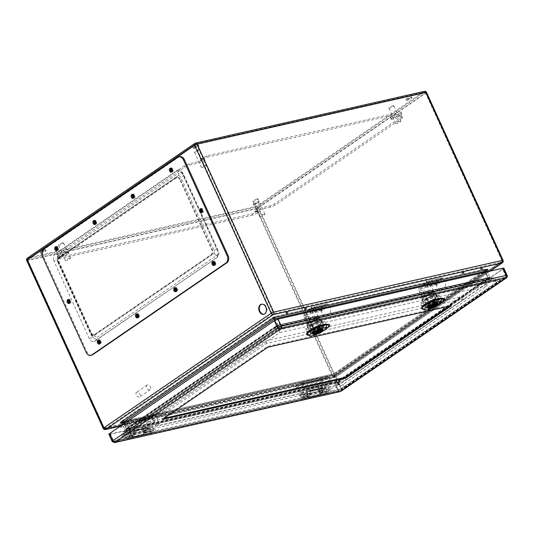 <?xml version="1.0" encoding="UTF-8"?>
<svg xmlns="http://www.w3.org/2000/svg" width="534" height="534" viewBox="0 0 534 534"><rect width="100%" height="100%" fill="white"/><g stroke="black" fill="none" stroke-linecap="round" stroke-linejoin="round"><path stroke-width="0.4" stroke-dasharray="2.67 2" d="M305.528 388.225L323.29 384.6L324.138 384.019L330.993 382.471L328.697 377.431A1.722 1.242 -102.7 0 0 327.255 376.483A1.722 1.242 -102.7 0 0 326.935 376.624L321.201 380.555L321.762 381.783L327.556 377.825L330.139 383.052L323.29 384.6A2.75 1.989 77.3 0 1 323.264 387.604L321.408 390.821A1.722 1.242 77.3 0 1 320.74 391.349A1.722 1.242 77.3 0 1 319.152 389.947A1.722 1.242 77.3 0 1 319.986 387.998A1.722 1.242 77.3 0 1 321.261 388.652L322.122 388.064A3.097 2.243 -102.7 0 0 319.679 386.656A3.097 2.243 -102.7 0 0 318.177 390.167A3.097 2.243 -102.7 0 0 321.047 392.69A3.097 2.243 -102.7 0 0 322.249 391.742L324.105 388.525A4.125 2.984 -102.7 0 0 324.138 384.019L312.383 386.676A4.125 2.984 77.3 0 1 312.343 391.182L310.488 394.406A3.097 2.243 77.3 0 1 309.286 395.347A3.097 2.243 77.3 0 1 306.423 392.824A3.097 2.243 77.3 0 1 307.924 389.313A3.097 2.243 77.3 0 1 310.361 390.721L309.506 391.309A1.722 1.242 -102.7 0 0 308.225 390.654A1.722 1.242 -102.7 0 0 307.39 392.603A1.722 1.242 -102.7 0 0 308.986 394.005A1.722 1.242 -102.7 0 0 309.653 393.485L311.509 390.267A2.75 1.989 -102.7 0 0 311.529 387.257L304.68 388.805L305.528 388.225L303.232 383.192A1.722 1.242 -102.7 0 0 301.79 382.237A1.722 1.242 -102.7 0 0 301.47 382.377L295.736 386.309L296.297 387.537L302.097 383.579L304.68 388.805M119.99 426.426L120.384 427.3L126.184 423.342L128.767 428.575L135.616 427.026A2.75 1.989 77.3 0 1 135.596 430.03L133.74 433.248A1.722 1.242 77.3 0 1 133.073 433.775A1.722 1.242 77.3 0 1 131.477 432.373A1.722 1.242 77.3 0 1 132.312 430.417A1.722 1.242 77.3 0 1 133.587 431.071L134.448 430.484A3.097 2.243 -102.7 0 0 132.011 429.076A3.097 2.243 -102.7 0 0 130.51 432.587A3.097 2.243 -102.7 0 0 133.373 435.117A3.097 2.243 -102.7 0 0 134.575 434.169L136.43 430.951A4.125 2.984 -102.7 0 0 136.47 426.439L129.615 427.988L127.319 422.955A1.722 1.242 -102.7 0 0 125.877 422A1.722 1.242 -102.7 0 0 125.557 422.147L122.373 424.323M125.557 422.147L151.022 416.386L145.288 420.318L145.849 421.546L151.643 417.588L154.226 422.815L155.08 422.234L152.784 417.194A1.722 1.242 -102.7 0 0 151.342 416.246A1.722 1.242 -102.7 0 0 151.022 416.386M119.823 426.072L145.288 420.318M321.201 380.555L295.736 386.309M326.935 376.624L301.47 382.377M155.08 422.234L135.616 427.026L136.47 426.439L148.225 423.782A4.125 2.984 77.3 0 1 148.192 428.288L146.336 431.512A3.097 2.243 77.3 0 1 145.135 432.453A3.097 2.243 77.3 0 1 142.264 429.93A3.097 2.243 77.3 0 1 143.766 426.419A3.097 2.243 77.3 0 1 146.209 427.827L145.348 428.415A1.722 1.242 -102.7 0 0 144.073 427.761A1.722 1.242 -102.7 0 0 143.239 429.71A1.722 1.242 -102.7 0 0 144.827 431.112A1.722 1.242 -102.7 0 0 145.495 430.591L147.351 427.374A2.75 1.989 -102.7 0 0 147.377 424.363L154.226 422.815M133.587 431.071L145.348 428.415M134.448 430.484L146.209 427.827M99.891 340.932A1.035 0.748 77.3 0 1 100.272 342.621M57.338 247.556A1.035 0.748 77.3 0 1 57.719 249.244M138.106 314.746A1.035 0.748 77.3 0 1 138.493 316.435M95.553 221.37A1.035 0.748 77.3 0 1 95.933 223.058M176.327 288.56A1.035 0.748 77.3 0 1 176.707 290.249M133.774 195.184A1.035 0.748 77.3 0 1 134.154 196.872M214.548 262.374A1.035 0.748 77.3 0 1 214.928 264.063M171.988 168.998A1.035 0.748 77.3 0 1 172.369 170.686M179.724 179.404A3.438 2.49 -102.7 0 0 176.841 177.508A3.438 2.49 -102.7 0 0 176.2 177.789L59.421 257.802A3.438 2.49 -102.7 0 0 58.7 262.327L90.893 332.976A3.438 2.49 -102.7 0 0 93.777 334.878A3.438 2.49 -102.7 0 0 94.418 334.591L211.197 254.584A3.438 2.49 -102.7 0 0 211.918 250.052L179.724 179.404L180.278 179.284A3.438 2.49 -102.7 0 0 177.395 177.381A3.438 2.49 -102.7 0 0 176.754 177.662L59.982 257.675A3.438 2.49 -102.7 0 0 59.254 262.201L91.454 332.849A3.438 2.49 -102.7 0 0 94.331 334.751A3.438 2.49 -102.7 0 0 94.972 334.471L211.751 254.458A3.438 2.49 -102.7 0 0 212.479 249.932L180.278 179.284M41.025 252.489A3.097 0.587 155.5 0 0 44.182 251.214A3.097 0.587 155.5 0 0 45.75 249.899A3.097 0.587 155.5 0 0 42.687 250.64A3.097 0.587 155.5 0 0 40.117 252.462A3.097 0.587 155.5 0 0 41.025 252.489M193.895 147.744A3.097 0.587 155.5 0 0 197.059 146.47A3.097 0.587 155.5 0 0 198.621 145.155A3.097 0.587 155.5 0 0 195.564 145.902A3.097 0.587 155.5 0 0 192.994 147.718A3.097 0.587 155.5 0 0 193.895 147.744M406.841 99.611A3.097 0.587 155.5 0 0 410.005 98.336A3.097 0.587 155.5 0 0 411.574 97.021A3.097 0.587 155.5 0 0 408.51 97.762A3.097 0.587 155.5 0 0 405.94 99.584A3.097 0.587 155.5 0 0 406.841 99.611M253.97 204.355A3.097 0.587 155.5 0 0 257.134 203.08A3.097 0.587 155.5 0 0 258.696 201.759A3.097 0.587 155.5 0 0 255.639 202.506A3.097 0.587 155.5 0 0 253.069 204.328A3.097 0.587 155.5 0 0 253.97 204.355M491.968 279.996L278.661 328.21L125.47 433.174L338.77 384.961L491.968 279.996L489.745 277.186L487.262 271.739M338.77 384.961L337.294 381.636L124.809 429.67L277.259 325.213L275.003 320.267M125.47 433.174L124.809 429.67L122.533 424.677M278.661 328.21L277.259 325.213L489.745 277.186L337.294 381.636L334.037 374.608L120.891 422.828M490.152 280.637L279.442 328.27L278.167 325.566A1.922 1.335 83.5 0 1 278.034 325.273L126.251 428.922L337.929 380.949A1.922 1.282 62.2 0 0 338.055 381.263L126.645 429.049A1.922 1.322 61.8 0 0 126.545 428.735L123.681 422.427L273.755 319.599L276.625 325.907A1.922 1.275 55.6 0 1 276.739 326.207L488.45 278.127L338.082 381.243L339.39 384.273L490.212 280.931L488.183 278.401A1.922 1.262 49 0 1 488.009 278.114L487.936 277.827A1.922 1.442 -109.5 0 0 488.123 278.107L490.466 280.637L490.212 280.931M339.39 384.273L337.989 384.894L336.654 381.883A1.922 1.402 70.1 0 0 336.52 381.576L333.637 375.275L123.741 422.721L126.618 429.022A1.922 1.395 -102.7 0 1 126.732 429.336M126.605 429.029A1.922 1.375 -95.7 0 1 126.705 429.343L127.279 432.527L337.989 384.894M127.279 432.527L126.645 429.049L276.739 326.207M276.632 325.894A1.922 1.222 49.8 0 1 276.772 326.187L278.04 328.897L127.219 432.233M278.04 328.897L279.442 328.27M287.512 311.803L285.937 312.67L287.512 311.803M306.029 307.617L304.453 308.485L306.029 307.617M126.571 422.08L124.996 422.941L126.571 422.08M145.088 417.888L143.512 418.756L145.088 417.888M463.425 272.04L461.85 272.907L463.425 272.04M481.942 267.854L480.366 268.722L481.942 267.854M302.484 382.311L300.909 383.178L302.484 382.311M321.001 378.125L319.425 378.993L321.001 378.125M264.003 314.246A5.193 3.758 -102.7 0 0 264.283 314.199A5.193 3.758 -102.7 0 0 266.346 306.937A5.193 3.758 -102.7 0 0 261.994 304.066A5.193 3.758 -102.7 0 0 261.72 304.146M100.172 342.735A1.035 0.748 -102.7 0 0 100.933 341.44A1.035 0.748 -102.7 0 0 99.751 340.879M57.619 249.358A1.035 0.748 -102.7 0 0 57.458 247.355A1.035 0.748 -102.7 0 0 57.198 247.496M138.393 316.549A1.035 0.748 -102.7 0 0 139.147 315.254A1.035 0.748 -102.7 0 0 137.972 314.693M95.833 223.172A1.035 0.748 -102.7 0 0 95.673 221.169A1.035 0.748 -102.7 0 0 95.412 221.31M176.607 290.363A1.035 0.748 -102.7 0 0 177.368 289.068A1.035 0.748 -102.7 0 0 176.187 288.507M134.054 196.986A1.035 0.748 -102.7 0 0 133.894 194.983A1.035 0.748 -102.7 0 0 133.633 195.124M69.553 302.444A1.035 0.748 -102.7 0 0 70.308 301.149A1.035 0.748 -102.7 0 0 69.133 300.589M202.046 211.671A1.035 0.748 -102.7 0 0 201.885 209.668A1.035 0.748 -102.7 0 0 201.625 209.809M214.828 264.176A1.035 0.748 -102.7 0 0 215.582 262.882A1.035 0.748 -102.7 0 0 214.408 262.321M172.275 170.8A1.035 0.748 -102.7 0 0 172.115 168.797A1.035 0.748 -102.7 0 0 171.855 168.938M136.944 392.156A2.75 1.822 55.6 0 0 136.51 392.343A2.75 1.822 55.6 0 0 136.557 395.647A2.75 1.822 55.6 0 0 139.621 396.882A2.75 1.822 55.6 0 0 139.754 393.885A2.75 1.822 55.6 0 0 136.944 392.156M198.608 149.734A2.75 0.527 155.5 0 0 195.798 150.868A2.75 0.527 155.5 0 0 194.403 152.043A2.75 0.527 155.5 0 0 197.126 151.376A2.75 0.527 155.5 0 0 199.416 149.76A2.75 0.527 155.5 0 0 198.608 149.734M393.037 105.785A2.75 0.527 155.5 0 0 390.227 106.92A2.75 0.527 155.5 0 0 388.839 108.088A2.75 0.527 155.5 0 0 391.555 107.427A2.75 0.527 155.5 0 0 393.845 105.812A2.75 0.527 155.5 0 0 393.037 105.785M62.718 242.843A2.75 0.527 155.5 0 0 59.915 243.971A2.75 0.527 155.5 0 0 58.52 245.146A2.75 0.527 155.5 0 0 61.243 244.485A2.75 0.527 155.5 0 0 63.526 242.863A2.75 0.527 155.5 0 0 62.718 242.843M257.154 198.888A2.75 0.527 155.5 0 0 254.344 200.023A2.75 0.527 155.5 0 0 252.949 201.198A2.75 0.527 155.5 0 0 255.673 200.53A2.75 0.527 155.5 0 0 257.955 198.915A2.75 0.527 155.5 0 0 257.154 198.888M45.183 250.606A3.097 0.587 -24.5 0 1 46.084 250.633A3.097 0.587 -24.5 0 1 44.522 251.955A3.097 0.587 -24.5 0 1 41.358 253.229A3.097 0.587 -24.5 0 1 40.457 253.203A3.097 0.587 -24.5 0 1 42.019 251.881A3.097 0.587 -24.5 0 1 45.183 250.606M198.054 145.862A3.097 0.587 -24.5 0 1 198.962 145.889A3.097 0.587 -24.5 0 1 197.393 147.21A3.097 0.587 -24.5 0 1 194.236 148.485A3.097 0.587 -24.5 0 1 193.328 148.459A3.097 0.587 -24.5 0 1 194.897 147.137A3.097 0.587 -24.5 0 1 198.054 145.862M411 97.729A3.097 0.587 -24.5 0 1 411.908 97.755A3.097 0.587 -24.5 0 1 410.339 99.077A3.097 0.587 -24.5 0 1 407.182 100.345A3.097 0.587 -24.5 0 1 406.274 100.325A3.097 0.587 -24.5 0 1 407.842 99.004A3.097 0.587 -24.5 0 1 411 97.729M258.129 202.473A3.097 0.587 -24.5 0 1 259.037 202.499A3.097 0.587 -24.5 0 1 257.468 203.814A3.097 0.587 -24.5 0 1 254.304 205.089A3.097 0.587 -24.5 0 1 253.403 205.063A3.097 0.587 -24.5 0 1 254.972 203.748A3.097 0.587 -24.5 0 1 258.129 202.473M264.15 214.247A2.75 0.527 155.5 0 0 261.34 215.382A2.75 0.527 155.5 0 0 259.951 216.557A2.75 0.527 155.5 0 0 261.64 216.31A2.75 0.527 155.5 0 0 264.303 214.995A2.75 0.527 155.5 0 0 264.957 214.274A2.75 0.527 155.5 0 0 264.15 214.247M69.72 258.202A2.75 0.527 155.5 0 0 66.91 259.33A2.75 0.527 155.5 0 0 65.515 260.505A2.75 0.527 155.5 0 0 67.211 260.258A2.75 0.527 155.5 0 0 69.874 258.943A2.75 0.527 155.5 0 0 70.528 258.222A2.75 0.527 155.5 0 0 69.72 258.202M400.039 121.145A2.75 0.527 155.5 0 0 397.229 122.279A2.75 0.527 155.5 0 0 395.834 123.447A2.75 0.527 155.5 0 0 397.53 123.207A2.75 0.527 155.5 0 0 400.193 121.892A2.75 0.527 155.5 0 0 400.84 121.171A2.75 0.527 155.5 0 0 400.039 121.145M205.61 165.093A2.75 0.527 155.5 0 0 202.8 166.228A2.75 0.527 155.5 0 0 201.405 167.402A2.75 0.527 155.5 0 0 203.1 167.155A2.75 0.527 155.5 0 0 205.757 165.84A2.75 0.527 155.5 0 0 206.411 165.119A2.75 0.527 155.5 0 0 205.61 165.093M320.627 380.969L322.202 380.101L320.627 380.969M302.104 385.154L303.679 384.286L302.104 385.154M144.707 420.732L146.289 419.864L144.707 420.732M126.191 424.917L127.766 424.049L126.191 424.917M147.558 384.887A2.75 1.822 55.6 0 0 147.124 385.074A2.75 1.822 55.6 0 0 146.983 388.071A2.75 1.822 55.6 0 0 149.8 389.8A2.75 1.822 55.6 0 0 150.234 389.613A2.75 1.822 55.6 0 0 150.374 386.609A2.75 1.822 55.6 0 0 147.558 384.887M120.384 427.3L145.849 421.546M129.615 427.988L128.767 428.575M321.762 381.783L296.297 387.537M321.261 388.652L309.506 391.309M322.122 388.064L310.361 390.721M330.993 382.471L330.139 383.052M278.047 325.273L275.17 318.972L485.066 271.526L487.936 277.827L278.047 325.273A1.922 1.395 -102.7 0 0 278.201 325.56M487.996 278.127L485.126 271.819L335.058 374.648L337.929 380.949L487.996 278.127A1.922 1.275 55.6 0 0 488.156 278.421M179.778 156.642A5.5 3.985 -102.7 0 0 178.75 157.096L44.562 249.038A5.5 3.985 -102.7 0 0 43.408 256.28L87.082 352.12A5.5 3.985 -102.7 0 0 91.688 355.157M201.945 212.525A2.063 1.495 -102.7 0 0 202.433 212.525A2.063 1.495 -102.7 0 0 203.254 209.642A2.063 1.495 -102.7 0 0 201.525 208.5A2.063 1.495 -102.7 0 0 201.084 208.707M69.46 303.299A2.063 1.495 -102.7 0 0 69.947 303.299A2.063 1.495 -102.7 0 0 70.762 300.415A2.063 1.495 -102.7 0 0 69.033 299.274A2.063 1.495 -102.7 0 0 68.592 299.487M171.754 171.948A2.063 1.495 -102.7 0 0 172.242 171.948A2.063 1.495 -102.7 0 0 173.056 169.058A2.063 1.495 -102.7 0 0 171.327 167.923A2.063 1.495 -102.7 0 0 170.887 168.13M214.308 265.325A2.063 1.495 -102.7 0 0 214.795 265.325A2.063 1.495 -102.7 0 0 215.616 262.441A2.063 1.495 -102.7 0 0 213.887 261.3A2.063 1.495 -102.7 0 0 213.446 261.506M133.533 198.134A2.063 1.495 -102.7 0 0 134.021 198.127A2.063 1.495 -102.7 0 0 134.842 195.244A2.063 1.495 -102.7 0 0 133.113 194.102A2.063 1.495 -102.7 0 0 132.672 194.316M176.087 291.511A2.063 1.495 -102.7 0 0 176.574 291.511A2.063 1.495 -102.7 0 0 177.395 288.627A2.063 1.495 -102.7 0 0 175.666 287.486A2.063 1.495 -102.7 0 0 175.225 287.692M95.319 224.313A2.063 1.495 -102.7 0 0 95.8 224.313A2.063 1.495 -102.7 0 0 96.621 221.43A2.063 1.495 -102.7 0 0 94.892 220.288A2.063 1.495 -102.7 0 0 94.451 220.502M137.872 317.697A2.063 1.495 -102.7 0 0 138.359 317.697A2.063 1.495 -102.7 0 0 139.174 314.813A2.063 1.495 -102.7 0 0 137.445 313.672A2.063 1.495 -102.7 0 0 137.011 313.879M57.098 250.499A2.063 1.495 -102.7 0 0 57.585 250.499A2.063 1.495 -102.7 0 0 58.406 247.616A2.063 1.495 -102.7 0 0 56.677 246.474A2.063 1.495 -102.7 0 0 56.237 246.688M99.651 343.883A2.063 1.495 -102.7 0 0 100.138 343.883A2.063 1.495 -102.7 0 0 100.959 340.992A2.063 1.495 -102.7 0 0 99.231 339.858A2.063 1.495 -102.7 0 0 98.79 340.065M182.221 173.263A5.5 3.985 -102.7 0 0 177.608 170.226A5.5 3.985 -102.7 0 0 176.58 170.673L55.129 253.89A2.75 1.822 -124.4 0 1 58.066 255.853L178.63 173.143A2.75 1.822 -124.4 0 1 178.269 175.679A2.75 1.822 -124.4 0 1 177.829 175.866A2.75 1.989 77.3 0 1 178.343 175.639A2.75 1.989 77.3 0 1 180.652 177.161A2.75 0.527 155.5 0 0 183.716 175.88L182.595 173.85A2.75 0.527 155.5 0 0 183.022 173.29A2.75 0.527 155.5 0 0 182.221 173.263L217.492 250.666A5.5 3.985 -102.7 0 1 216.337 257.909L94.885 341.126A5.5 3.985 -102.7 0 1 93.864 341.58A5.5 3.985 -102.7 0 1 89.251 338.536L53.974 261.133A2.75 0.527 155.5 0 0 57.265 259.718L58.019 262A2.75 0.527 155.5 0 0 58.306 261.56A2.75 0.527 155.5 0 0 57.505 261.533L90.82 334.644A2.75 1.989 77.3 0 0 93.123 336.16A2.75 1.989 77.3 0 0 93.637 335.933L213.386 253.884A2.75 1.822 -124.4 0 1 216.283 255.773L95.653 338.322A2.75 1.822 -124.4 0 1 95.326 340.939A2.75 1.822 -124.4 0 1 94.885 341.126M55.129 253.89A5.5 3.985 -102.7 0 0 53.974 261.133M57.505 261.533A2.75 1.989 77.3 0 1 58.079 257.915L177.829 175.866M213.386 253.884A2.75 1.989 77.3 0 0 213.967 250.266L180.652 177.161M182.595 173.85L180.899 172.542A2.75 1.989 -102.7 0 0 180.192 172.469L178.63 173.143M183.716 175.88L217.865 251.254A2.75 0.527 155.5 0 0 218.299 250.693A2.75 0.527 155.5 0 0 217.492 250.666M216.283 255.773L217.572 254.504A2.75 1.989 -102.7 0 0 217.899 253.717L217.865 251.254M58.066 255.853L57.599 256.46A2.75 1.989 -102.7 0 0 57.278 257.241L57.265 259.718M89.251 338.536A2.75 0.527 155.5 0 0 92.542 337.121L58.019 262M92.542 337.121L94.271 338.423A2.75 1.989 -102.7 0 0 94.985 338.496L95.653 338.322M401.748 115.738L401.942 116.666L274.543 203.955L270.111 205.93L259.924 208.233A3.438 0.654 155.5 0 0 256.413 209.648A3.438 0.654 155.5 0 0 254.671 211.117A3.438 0.654 155.5 0 0 255.679 211.144L258.917 210.409L252.355 213.847L57.926 257.795L57.732 256.861L59.855 255.406L63.099 254.678A3.438 0.654 155.5 0 0 66.61 253.263A3.438 0.654 155.5 0 0 68.352 251.794A3.438 0.654 155.5 0 0 67.344 251.768L57.158 254.071L56.971 253.136L184.363 165.847L188.802 163.871L198.988 161.568A3.438 0.654 155.5 0 0 202.499 160.153A3.438 0.654 155.5 0 0 204.235 158.691A3.438 0.654 155.5 0 0 203.234 158.658L199.99 159.392L206.551 155.961L400.981 112.013L401.174 112.941L399.052 114.396L395.807 115.13A3.438 0.654 155.5 0 0 392.296 116.545A3.438 0.654 155.5 0 0 390.561 118.007A3.438 0.654 155.5 0 0 391.562 118.041L401.748 115.738L402.502 117.894L401.942 116.666M402.502 117.894L275.103 205.183L274.543 203.955M275.103 205.183L270.671 207.159L270.111 205.93M270.671 207.159L260.485 209.462A3.438 0.654 155.5 0 0 256.974 210.877A3.438 0.654 155.5 0 0 255.232 212.345A3.438 0.654 155.5 0 0 256.24 212.372L259.477 211.638L258.917 210.409M259.477 211.638L257.355 213.093L256.794 211.864M257.355 213.093L252.916 215.075L252.355 213.847M252.916 215.075L58.486 259.023L57.926 257.795M58.486 259.023L57.732 256.861M58.293 258.089L60.415 256.634L59.855 255.406M60.415 256.634L63.659 255.906A3.438 0.654 155.5 0 0 67.171 254.491A3.438 0.654 155.5 0 0 68.913 253.023A3.438 0.654 155.5 0 0 67.905 252.996L57.719 255.299L57.158 254.071M57.719 255.299L56.971 253.136M57.532 254.364L184.924 167.082L184.363 165.847M184.924 167.082L189.363 165.099L188.802 163.871M189.363 165.099L199.542 162.797A3.438 0.654 155.5 0 0 203.053 161.381A3.438 0.654 155.5 0 0 204.796 159.92A3.438 0.654 155.5 0 0 203.794 159.886L200.55 160.621L199.99 159.392M200.55 160.621L202.673 159.165L202.112 157.937M202.673 159.165L207.112 157.19L206.551 155.961M207.112 157.19L401.541 113.241L400.981 112.013M401.541 113.241L401.735 114.169L401.174 112.941M401.735 114.169L399.612 115.624L399.052 114.396M399.612 115.624L396.368 116.359A3.438 0.654 155.5 0 0 392.857 117.774A3.438 0.654 155.5 0 0 391.115 119.236A3.438 0.654 155.5 0 0 392.123 119.269L402.309 116.966M315.287 328.831L317.917 327.389L315.287 328.831M313.678 328.417L314.78 328.163A3.438 0.654 -24.5 0 1 319.479 326.674A3.438 0.654 -24.5 0 1 319.192 327.168L320.293 326.921A5.02 0.961 -24.5 0 1 319.018 327.789L317.924 328.043A3.438 0.654 -24.5 0 1 313.218 329.531A3.438 0.654 -24.5 0 1 313.505 329.037L312.403 329.284A5.02 0.961 -24.5 0 1 313.678 328.417L315.22 331.794L315.954 331.627M314.78 328.163L316.322 331.547M319.192 327.168L320.46 329.952M320.293 326.921L321.835 330.299M319.018 327.789L320.033 330.019M317.924 328.043L319.285 331.04M313.505 329.037L314.947 332.201M314.372 332.569L313.945 332.669A5.02 0.961 -24.5 0 1 315.22 331.794M312.403 329.284L313.945 332.669M312.951 330.433A5.5 1.048 155.5 0 0 318.571 328.17A5.5 1.048 155.5 0 0 321.355 325.82A5.5 1.048 155.5 0 0 315.914 327.148A5.5 1.048 155.5 0 0 311.342 330.386A5.5 1.048 155.5 0 0 312.951 330.433M322.916 329.324A5.5 1.048 155.5 0 0 322.896 329.198A5.5 1.048 155.5 0 0 317.456 330.526A5.5 1.048 155.5 0 0 312.884 333.763A5.5 1.048 155.5 0 0 312.964 333.857M306.456 320.013A6.635 1.268 155.5 0 0 305.828 321.027A6.635 1.268 155.5 0 0 306.649 321.254L307.39 322.683L309.486 321.248A3.438 0.654 -24.5 0 1 309.413 321.174A3.438 0.654 -24.5 0 1 313.004 318.838L315.1 317.403L314.426 315.928A6.535 1.248 155.5 0 0 308.425 318.658L307.898 320.373L306.716 319.833A6.535 1.248 155.5 0 0 305.922 320.981A6.535 1.248 155.5 0 0 306.716 321.208M314.426 315.928L314.493 315.881A6.635 1.268 155.5 0 0 308.692 318.478M309.086 322.97A6.635 1.268 155.5 0 0 307.511 324.712A6.635 1.268 155.5 0 0 314.072 323.11A6.635 1.268 155.5 0 0 319.592 319.205A6.635 1.268 155.5 0 0 315.501 319.799A6.635 1.268 155.5 0 0 309.086 322.97M306.649 321.254L307.35 322.79L311.255 321.735L316.435 319.192L318.611 317.056L315.193 317.416L314.493 315.881M307.597 311.188L305.595 316.121C309.099 318.371 312.337 319.252 315.3 318.778C317.55 318.157 318.244 316.762 317.37 314.593L313.665 310.594L313.858 306.903L327.235 303.879A6.535 4.726 77.3 0 1 330.619 310.614A6.535 4.726 77.3 0 1 327.229 316.081A6.535 4.726 77.3 0 1 320.981 308.165L307.597 311.188A6.535 1.248 -24.5 0 1 303.879 312.443L303.979 316.709L306.716 319.833M308.425 318.658L311.949 306.916A6.535 1.248 -24.5 0 1 313.858 306.903M315.1 317.403A6.535 1.248 -24.5 0 1 318.484 317.036A6.535 1.248 -24.5 0 1 314.352 320.26A6.535 1.248 -24.5 0 1 307.39 322.683M310.888 307.644A4.813 0.921 -24.5 0 1 312.33 307.677A4.813 0.921 -24.5 0 1 309.874 309.74A4.813 0.921 -24.5 0 1 304.941 311.716L304.954 314.686A4.813 0.921 155.5 0 0 304.967 314.74A4.813 0.921 155.5 0 0 309.733 313.578A4.813 0.921 155.5 0 0 313.732 310.748A4.813 0.921 155.5 0 0 309.079 311.863L310.888 307.644L311.949 306.916M320.981 308.165L327.235 303.879M303.879 312.443L304.941 311.716M314.666 306.983L325.079 304.634L323.063 306.015L312.65 308.365L314.666 306.983L316.068 310.06L314.045 311.442L324.465 309.086L326.481 307.704L316.068 310.06M311.589 309.093L322.002 306.743L319.986 308.125L309.566 310.474L311.589 309.093L312.984 312.17L310.968 313.551L321.388 311.195L323.404 309.813L312.984 312.17M309.486 321.248L309.513 321.308A3.438 0.654 155.5 0 0 310.448 321.268A3.438 0.654 155.5 0 0 313.959 319.846A3.438 0.654 155.5 0 0 315.701 318.384A3.438 0.654 155.5 0 0 313.031 318.898L313.004 318.838M310.728 321.882A3.438 0.654 -24.5 0 1 309.72 321.848A3.438 0.654 -24.5 0 1 312.577 319.826A3.438 0.654 -24.5 0 1 315.981 318.998A3.438 0.654 -24.5 0 1 314.239 320.467A3.438 0.654 -24.5 0 1 310.728 321.882M307.35 322.79L309.513 321.308M313.031 318.898L315.193 317.416M321.455 321.949L319.919 318.571L315.674 319.532A7.563 1.442 155.5 0 0 310.868 321.675L306.977 324.338A7.563 1.442 155.5 0 0 306.663 325.099A7.563 1.442 155.5 0 0 307.183 325.346L311.422 324.392A7.563 1.442 155.5 0 0 316.235 322.249L317.77 325.627L321.668 322.957A7.563 1.442 155.5 0 0 321.975 322.202A7.563 1.442 155.5 0 0 321.455 321.949L317.216 322.91L315.674 319.532M321.668 322.957L320.126 319.579A7.563 1.442 155.5 0 0 320.433 318.825A7.563 1.442 155.5 0 0 319.919 318.571M317.216 322.91A7.563 1.442 155.5 0 0 312.403 325.052L310.868 321.675M312.403 325.052L308.512 327.716L306.977 324.338M308.512 327.716A7.563 1.442 155.5 0 0 308.205 328.477A7.563 1.442 155.5 0 0 308.719 328.73L307.183 325.346M308.719 328.73L312.964 327.769L311.422 324.392M312.964 327.769A7.563 1.442 155.5 0 0 317.77 325.627M316.235 322.249L320.126 319.579M329.418 326.494L319.873 333.136M309.4 322.79A5.587 1.068 155.5 0 0 315.107 320.487A5.587 1.068 155.5 0 0 317.937 318.104A5.587 1.068 155.5 0 0 312.41 319.452A5.587 1.068 155.5 0 0 307.764 322.743A5.587 1.068 155.5 0 0 309.4 322.79M314.786 331.761L310.541 332.722A7.563 1.442 -24.5 0 1 310.027 332.468A7.563 1.442 -24.5 0 1 310.334 331.714L314.226 329.044A7.563 1.442 -24.5 0 1 319.032 326.901L323.277 325.94A7.563 1.442 -24.5 0 1 323.791 326.194A7.563 1.442 -24.5 0 1 323.484 326.955L323.063 326.034A7.563 1.442 155.5 0 0 323.377 325.273A7.563 1.442 155.5 0 0 322.856 325.019L318.618 325.98A7.563 1.442 155.5 0 0 313.805 328.123L309.914 330.793A7.563 1.442 155.5 0 0 309.607 331.547A7.563 1.442 155.5 0 0 310.12 331.801L314.366 330.84A7.563 1.442 155.5 0 0 319.172 328.697L319.592 329.618A7.563 1.442 -24.5 0 1 314.786 331.761L314.366 330.84M323.277 325.94L322.856 325.019M319.032 326.901L318.618 325.98M314.226 329.044L313.805 328.123M310.334 331.714L309.914 330.793M310.541 332.722L310.12 331.801M319.172 328.697L323.063 326.034M323.484 326.955L319.592 329.618M306.563 334.064A11.361 2.169 155.5 0 0 313.879 332.922L320.126 330.633A7.93 1.515 155.5 0 0 329.458 324.846M307.23 334.945A11.341 2.163 155.5 0 0 314.166 333.53L320.413 331.24A7.91 1.509 155.5 0 0 327.836 327.542A7.91 1.509 155.5 0 0 329.692 325.793M313.551 327.556L323.11 323.878L326.047 324.732L319.432 329.264L309.867 332.949L306.93 332.088L313.551 327.556L312.15 324.485L321.708 320.8L323.11 323.878M321.708 320.8L324.652 321.662L326.047 324.732M324.652 321.662L318.03 326.194L319.432 329.264M318.03 326.194L308.472 329.872L309.867 332.949M308.472 329.872L305.528 329.017L306.93 332.088M305.528 329.017L312.15 324.485M304.967 314.74L309.079 311.863M322.002 306.743L323.404 309.813M319.986 308.125L321.388 311.195M309.566 310.474L310.968 313.551M325.079 304.634L326.481 307.704M323.063 306.015L324.465 309.086M312.65 308.365L314.045 311.442M311.135 326.441A5.5 1.048 155.5 0 0 316.749 324.171A5.5 1.048 155.5 0 0 319.539 321.828A5.5 1.048 155.5 0 0 314.092 323.157A5.5 1.048 155.5 0 0 309.526 326.394A5.5 1.048 155.5 0 0 311.135 326.441M312.67 329.818A5.5 1.048 155.5 0 0 318.291 327.549A5.5 1.048 155.5 0 0 321.074 325.206A5.5 1.048 155.5 0 0 315.634 326.534A5.5 1.048 155.5 0 0 311.062 329.772A5.5 1.048 155.5 0 0 312.67 329.818M430.277 302.838L432.907 301.396L430.277 302.838M428.668 302.424L429.77 302.171A3.438 0.654 -24.5 0 1 434.469 300.682A3.438 0.654 -24.5 0 1 434.189 301.176L435.283 300.929A5.02 0.961 -24.5 0 1 434.009 301.797L432.914 302.05A3.438 0.654 -24.5 0 1 428.215 303.539A3.438 0.654 -24.5 0 1 428.495 303.045L427.4 303.292A5.02 0.961 -24.5 0 1 428.668 302.424L430.21 305.802L430.945 305.635M429.77 302.171L431.312 305.555M434.189 301.176L435.457 303.953M435.283 300.929L436.825 304.307M434.009 301.797L435.03 304.026M432.914 302.05L434.276 305.041M428.495 303.045L429.937 306.209M429.363 306.576L428.935 306.676A5.02 0.961 -24.5 0 1 430.21 305.802M427.4 303.292L428.935 306.676M427.941 304.44A5.5 1.048 155.5 0 0 433.561 302.171A5.5 1.048 155.5 0 0 436.345 299.828A5.5 1.048 155.5 0 0 430.905 301.156A5.5 1.048 155.5 0 0 426.332 304.393A5.5 1.048 155.5 0 0 427.941 304.44M437.907 303.325A5.5 1.048 155.5 0 0 437.887 303.205A5.5 1.048 155.5 0 0 432.447 304.534A5.5 1.048 155.5 0 0 427.874 307.771A5.5 1.048 155.5 0 0 427.954 307.864M421.446 294.02A6.635 1.268 155.5 0 0 420.825 295.035A6.635 1.268 155.5 0 0 421.646 295.262L422.381 296.69L424.477 295.255A3.438 0.654 -24.5 0 1 424.403 295.182A3.438 0.654 -24.5 0 1 427.994 292.846L430.09 291.404L429.423 289.935A6.535 1.248 155.5 0 0 423.422 292.665L422.888 294.381L421.706 293.84A6.535 1.248 155.5 0 0 420.919 294.988A6.535 1.248 155.5 0 0 421.713 295.215M429.423 289.935L429.49 289.889A6.635 1.268 155.5 0 0 423.682 292.485M424.076 296.977A6.635 1.268 155.5 0 0 422.501 298.72A6.635 1.268 155.5 0 0 429.069 297.118A6.635 1.268 155.5 0 0 434.583 293.213A6.635 1.268 155.5 0 0 430.491 293.8A6.635 1.268 155.5 0 0 424.076 296.977M421.646 295.262L422.347 296.797L426.245 295.743L431.425 293.199L433.601 291.063L430.19 291.424L429.49 289.889M422.594 285.196L420.585 290.129C424.096 292.372 427.327 293.259 430.291 292.786C432.547 292.165 433.234 290.77 432.366 288.6L428.655 284.602L428.849 280.911L442.225 277.887A6.535 4.726 77.3 0 1 445.61 284.622A6.535 4.726 77.3 0 1 442.219 290.089A6.535 4.726 77.3 0 1 435.971 282.172L422.594 285.196A6.535 1.248 -24.5 0 1 418.87 286.451L418.97 290.716L421.706 293.84M423.422 292.665L426.94 280.924A6.535 1.248 -24.5 0 1 428.849 280.911M430.09 291.404A6.535 1.248 -24.5 0 1 433.481 291.043A6.535 1.248 -24.5 0 1 429.343 294.267A6.535 1.248 -24.5 0 1 422.381 296.69M425.878 281.652A4.813 0.921 -24.5 0 1 427.32 281.685A4.813 0.921 -24.5 0 1 424.864 283.748A4.813 0.921 -24.5 0 1 419.931 285.723L419.944 288.694A4.813 0.921 155.5 0 0 419.964 288.747A4.813 0.921 155.5 0 0 424.724 287.586A4.813 0.921 155.5 0 0 428.722 284.755A4.813 0.921 155.5 0 0 424.069 285.87L425.878 281.652L426.94 280.924M435.971 282.172L442.225 277.887M418.87 286.451L419.931 285.723M429.656 280.991L440.069 278.641L438.054 280.023L427.641 282.373L429.656 280.991L431.058 284.061L429.042 285.443L439.455 283.093L441.471 281.712L431.058 284.061M426.579 283.1L436.992 280.75L434.976 282.132L424.563 284.482L426.579 283.1L427.981 286.171L425.958 287.552L436.378 285.203L438.394 283.821L427.981 286.171M424.477 295.255L424.503 295.315A3.438 0.654 155.5 0 0 425.438 295.269A3.438 0.654 155.5 0 0 428.949 293.854A3.438 0.654 155.5 0 0 430.691 292.392A3.438 0.654 155.5 0 0 428.028 292.906L427.994 292.846M425.718 295.883A3.438 0.654 -24.5 0 1 424.71 295.856A3.438 0.654 -24.5 0 1 427.567 293.833A3.438 0.654 -24.5 0 1 430.971 293.006A3.438 0.654 -24.5 0 1 429.229 294.468A3.438 0.654 -24.5 0 1 425.718 295.883M422.347 296.797L424.503 295.315M428.028 292.906L430.19 291.424M436.452 295.956L434.91 292.579L430.664 293.54A7.563 1.442 155.5 0 0 425.858 295.682L421.967 298.346A7.563 1.442 155.5 0 0 421.66 299.107A7.563 1.442 155.5 0 0 422.174 299.354L426.419 298.399A7.563 1.442 155.5 0 0 431.225 296.257L432.767 299.634L436.658 296.964A7.563 1.442 155.5 0 0 436.966 296.21A7.563 1.442 155.5 0 0 436.452 295.956L432.206 296.917L430.664 293.54M436.658 296.964L435.117 293.587A7.563 1.442 155.5 0 0 435.424 292.832A7.563 1.442 155.5 0 0 434.91 292.579M432.206 296.917A7.563 1.442 155.5 0 0 427.4 299.06L425.858 295.682M427.4 299.06L423.509 301.723L421.967 298.346M423.509 301.723A7.563 1.442 155.5 0 0 423.195 302.484A7.563 1.442 155.5 0 0 423.716 302.731L422.174 299.354M423.716 302.731L427.954 301.777L426.419 298.399M427.954 301.777A7.563 1.442 155.5 0 0 432.767 299.634M431.225 296.257L435.117 293.587M444.408 300.502L434.87 307.143M424.39 296.797A5.587 1.068 155.5 0 0 430.097 294.494A5.587 1.068 155.5 0 0 432.927 292.111A5.587 1.068 155.5 0 0 427.4 293.46A5.587 1.068 155.5 0 0 422.754 296.75A5.587 1.068 155.5 0 0 424.39 296.797M429.777 305.768L425.531 306.73A7.563 1.442 -24.5 0 1 425.017 306.476A7.563 1.442 -24.5 0 1 425.324 305.722L429.216 303.052A7.563 1.442 -24.5 0 1 434.029 300.909L438.267 299.948A7.563 1.442 -24.5 0 1 438.788 300.201A7.563 1.442 -24.5 0 1 438.474 300.956L438.054 300.035A7.563 1.442 155.5 0 0 438.367 299.28A7.563 1.442 155.5 0 0 437.847 299.027L433.608 299.988A7.563 1.442 155.5 0 0 428.795 302.131L424.904 304.794A7.563 1.442 155.5 0 0 424.597 305.555A7.563 1.442 155.5 0 0 425.111 305.808L429.356 304.847A7.563 1.442 155.5 0 0 434.162 302.705L434.583 303.626A7.563 1.442 -24.5 0 1 429.777 305.768L429.356 304.847M438.267 299.948L437.847 299.027M434.029 300.909L433.608 299.988M429.216 303.052L428.795 302.131M425.324 305.722L424.904 304.794M425.531 306.73L425.111 305.808M434.162 302.705L438.054 300.035M438.474 300.956L434.583 303.626M421.553 308.065A11.361 2.169 155.5 0 0 428.875 306.93L435.117 304.64A7.93 1.515 155.5 0 0 444.448 298.853M422.22 308.952A11.341 2.163 155.5 0 0 429.162 307.537L435.404 305.248A7.91 1.509 155.5 0 0 442.826 301.543A7.91 1.509 155.5 0 0 444.689 299.801M428.542 301.563L438.1 297.879L441.044 298.74L434.422 303.272L424.864 306.95L421.92 306.095L428.542 301.563L427.14 298.493L436.699 294.808L438.1 297.879M436.699 294.808L439.642 295.662L441.044 298.74M439.642 295.662L433.021 300.201L434.422 303.272M433.021 300.201L423.462 303.879L424.864 306.95M423.462 303.879L420.525 303.025L421.92 306.095M420.525 303.025L427.14 298.493M419.964 288.747L424.069 285.87M436.992 280.75L438.394 283.821M434.976 282.132L436.378 285.203M424.563 284.482L425.958 287.552M440.069 278.641L441.471 281.712M438.054 280.023L439.455 283.093M427.641 282.373L429.042 285.443M426.125 300.442A5.5 1.048 155.5 0 0 431.739 298.179A5.5 1.048 155.5 0 0 434.529 295.836A5.5 1.048 155.5 0 0 429.089 297.164A5.5 1.048 155.5 0 0 424.517 300.402A5.5 1.048 155.5 0 0 426.125 300.442M427.667 303.826A5.5 1.048 155.5 0 0 433.281 301.556A5.5 1.048 155.5 0 0 436.071 299.214A5.5 1.048 155.5 0 0 430.624 300.542A5.5 1.048 155.5 0 0 426.052 303.779A5.5 1.048 155.5 0 0 427.667 303.826M130.109 436.525A5.5 3.985 77.3 0 1 129.655 435.223L126.491 437.393A0.688 0.501 77.3 0 1 125.764 437.019L124.702 434.255A1.756 1.268 77.3 0 1 125.457 431.933A1.756 1.268 77.3 0 1 126.952 432.967A1.756 1.268 77.3 0 1 126.752 435.036L127.472 436.124A3.131 2.263 -102.7 0 0 127.82 432.433A3.131 2.263 -102.7 0 0 125.15 430.591A3.131 2.263 -102.7 0 0 123.801 434.716L124.936 437.653A2.063 1.495 -102.7 0 0 126.665 438.788A2.063 1.495 -102.7 0 0 127.052 438.621L130.109 436.525L124.322 437.833A5.5 3.985 77.3 0 1 125.069 430.918L338.483 382.664L490.993 278.167L277.279 326.474L125.069 430.918M133.353 433.541A1.756 1.268 -102.7 0 0 133.547 431.479A1.756 1.268 -102.7 0 0 132.052 430.444A1.756 1.268 -102.7 0 0 131.297 432.767L132.359 435.524A0.688 0.501 -102.7 0 0 133.086 435.898L131.885 436.725A2.063 1.495 77.3 0 1 131.531 436.158L130.403 433.228A3.131 2.263 77.3 0 1 131.744 429.102A3.131 2.263 77.3 0 1 134.421 430.945A3.131 2.263 77.3 0 1 134.067 434.629L133.353 433.541L126.752 435.036M134.067 434.629L127.472 436.124M131.411 435.891L124.816 437.386M131.531 436.158L124.936 437.653M129.655 435.223L155.114 429.469L151.95 431.639A0.688 0.501 77.3 0 1 151.222 431.258L150.161 428.502A1.756 1.268 77.3 0 1 150.915 426.179A1.756 1.268 77.3 0 1 152.41 427.213A1.756 1.268 77.3 0 1 152.217 429.276L152.931 430.364A3.131 2.263 -102.7 0 0 153.285 426.679A3.131 2.263 -102.7 0 0 150.608 424.837A3.131 2.263 -102.7 0 0 149.266 428.962L150.394 431.893L143.8 433.388L142.665 430.451A3.131 2.263 77.3 0 1 144.013 426.326A3.131 2.263 77.3 0 1 146.69 428.168A3.131 2.263 77.3 0 1 146.336 431.859L145.615 430.771A1.756 1.268 -102.7 0 0 145.815 428.702A1.756 1.268 -102.7 0 0 144.32 427.667A1.756 1.268 -102.7 0 0 143.566 429.99L144.627 432.754A0.688 0.501 -102.7 0 0 145.355 433.127L144.153 433.948L131.885 436.725M150.274 431.626L143.679 433.121M110.244 433.988L335.232 383.132A2.063 0.394 155.5 0 0 337.895 381.95L502.614 269.089A2.063 0.394 155.5 0 0 503.101 268.549A2.063 0.394 155.5 0 0 502.501 268.529L277.513 319.385A2.063 0.394 155.5 0 0 274.85 320.574L110.131 433.434A2.063 0.394 155.5 0 0 109.644 433.975A2.063 0.394 155.5 0 0 110.244 433.988L113.522 441.177L338.509 390.321L335.232 383.132M307.444 396.395L306.316 393.465A3.131 2.263 77.3 0 1 307.657 389.339A3.131 2.263 77.3 0 1 310.334 391.182A3.131 2.263 77.3 0 1 309.98 394.866L309.266 393.778A1.756 1.268 -102.7 0 0 309.46 391.709A1.756 1.268 -102.7 0 0 307.964 390.681A1.756 1.268 -102.7 0 0 307.21 392.997L308.272 395.761A0.688 0.501 -102.7 0 0 308.999 396.135L307.798 396.962A2.063 1.495 77.3 0 1 307.444 396.395L300.849 397.883A2.063 1.495 -102.7 0 0 302.578 399.025A2.063 1.495 -102.7 0 0 302.965 398.858L328.423 393.104L331.481 391.008L337.268 389.7A5.5 1.048 155.5 0 0 344.37 386.536L496.179 282.519A5.5 1.048 155.5 0 0 497.481 281.071A5.5 1.048 155.5 0 0 495.872 281.024L282.927 329.164A5.5 1.048 155.5 0 0 275.824 332.328A5.5 3.651 -124.4 0 1 276.418 326.948A5.5 3.651 -124.4 0 1 276.846 326.721M302.965 398.858L306.022 396.762A5.5 3.985 77.3 0 1 305.568 395.46L302.404 397.63A0.688 0.501 77.3 0 1 301.677 397.256L300.615 394.493A1.756 1.268 77.3 0 1 301.37 392.17A1.756 1.268 77.3 0 1 302.865 393.204A1.756 1.268 77.3 0 1 302.665 395.267L303.385 396.361A3.131 2.263 -102.7 0 0 303.733 392.67A3.131 2.263 -102.7 0 0 301.063 390.828A3.131 2.263 -102.7 0 0 299.714 394.953L300.849 397.883M300.729 397.616L307.324 396.128M307.798 396.962L320.066 394.185A2.063 1.495 77.3 0 1 319.712 393.625L326.307 392.13A2.063 1.495 -102.7 0 0 328.036 393.271A2.063 1.495 -102.7 0 0 328.423 393.104M319.712 393.625L326.307 392.13M302.665 395.267L309.266 393.778M303.385 396.361L309.98 394.866M150.394 431.893A2.063 1.495 -102.7 0 0 152.123 433.034A2.063 1.495 -102.7 0 0 152.51 432.867L127.052 438.621M152.51 432.867L155.568 430.771L306.022 396.762M124.015 436.345A5.5 3.651 -124.4 0 1 124.609 430.965A5.5 5.5 0 0 0 122.713 437.787A5.5 1.048 155.5 0 1 124.015 436.345L275.824 332.328M122.713 437.787A5.5 1.048 155.5 0 0 124.322 437.833M164.078 418.316L161.969 418.796L267.494 346.493L451.003 305.014L449.234 306.229M158.618 423.689A2.063 0.394 -24.5 0 1 159.219 423.702A2.063 0.394 -24.5 0 1 157.503 424.917A2.063 0.394 -24.5 0 1 155.467 425.411A2.063 0.394 -24.5 0 1 156.509 424.537A2.063 0.394 -24.5 0 1 158.618 423.689M313.865 328.283L309.833 331.04A7.736 1.475 155.5 0 0 309.533 331.801A7.736 1.475 155.5 0 0 310.047 332.061L314.439 331.067A7.736 1.475 155.5 0 0 319.279 328.911L323.31 326.147A7.736 1.475 155.5 0 0 323.617 325.386A7.736 1.475 155.5 0 0 323.103 325.133L318.711 326.12A7.736 1.475 155.5 0 0 313.865 328.283L314.206 329.017L310.174 331.781A7.736 1.475 155.5 0 0 309.867 332.542A7.736 1.475 155.5 0 0 310.381 332.795L314.773 331.801A7.736 1.475 155.5 0 0 319.619 329.645L323.644 326.881A7.736 1.475 155.5 0 0 323.951 326.12A7.736 1.475 155.5 0 0 323.437 325.867L319.045 326.861A7.736 1.475 155.5 0 0 314.206 329.017M434.269 302.918A7.736 1.475 -24.5 0 1 429.429 305.074L425.037 306.069A7.736 1.475 -24.5 0 1 424.523 305.808A7.736 1.475 -24.5 0 1 424.83 305.048L428.855 302.291A7.736 1.475 -24.5 0 1 433.701 300.128L438.094 299.14A7.736 1.475 -24.5 0 1 438.608 299.394A7.736 1.475 -24.5 0 1 438.301 300.155L434.269 302.918L434.609 303.652A7.736 1.475 -24.5 0 1 429.77 305.808L425.371 306.803A7.736 1.475 -24.5 0 1 424.864 306.549A7.736 1.475 -24.5 0 1 425.164 305.788L429.196 303.025A7.736 1.475 -24.5 0 1 434.035 300.869L438.427 299.874A7.736 1.475 -24.5 0 1 438.941 300.128A7.736 1.475 -24.5 0 1 438.641 300.889L434.609 303.652M340.432 386.256L487.148 285.73L279.756 332.609L133.039 433.134L340.432 386.256L338.503 382.611L125.75 430.698C129.335 430.05 131.764 430.865 133.039 433.134M108.889 434.316A2.89 0.554 155.5 0 0 109.737 434.342L334.718 383.485A2.89 0.554 155.5 0 0 338.449 381.823L503.168 268.962A2.89 0.554 155.5 0 0 503.856 268.202M429.429 305.074L429.77 305.808M425.371 306.803L425.037 306.069M425.164 305.788L424.83 305.048M428.855 302.291L429.196 303.025M434.035 300.869L433.701 300.128M438.094 299.14L438.427 299.874M438.641 300.889L438.301 300.155M309.833 331.04L310.174 331.781M310.047 332.061L310.381 332.795M314.773 331.801L314.439 331.067M319.619 329.645L319.279 328.911M323.31 326.147L323.644 326.881M323.437 325.867L323.103 325.133M318.711 326.12L319.045 326.861M305.568 395.46L331.027 389.707L327.863 391.869A0.688 0.501 77.3 0 1 327.135 391.495L326.074 388.739A1.756 1.268 77.3 0 1 326.828 386.416A1.756 1.268 77.3 0 1 328.323 387.45A1.756 1.268 77.3 0 1 328.13 389.513L328.844 390.601A3.131 2.263 -102.7 0 0 329.198 386.916A3.131 2.263 -102.7 0 0 326.528 385.074A3.131 2.263 -102.7 0 0 325.179 389.199L326.187 391.863M319.592 393.358L318.578 390.688A3.131 2.263 77.3 0 1 319.926 386.563A3.131 2.263 77.3 0 1 322.603 388.405A3.131 2.263 77.3 0 1 322.249 392.096L321.528 391.008A1.756 1.268 -102.7 0 0 321.728 388.939A1.756 1.268 -102.7 0 0 320.233 387.904A1.756 1.268 -102.7 0 0 319.479 390.227L320.54 392.991A0.688 0.501 -102.7 0 0 321.268 393.364L320.066 394.185M331.027 389.707A5.5 3.985 -102.7 0 0 331.481 391.008M321.528 391.008L328.13 389.513M322.249 392.096L328.844 390.601M155.114 429.469A5.5 3.985 -102.7 0 0 155.568 430.771M152.217 429.276L145.615 430.771M152.931 430.364L146.336 431.859M144.153 433.948A2.063 1.495 77.3 0 1 143.8 433.388M154.419 414.471A2.063 0.394 -24.5 0 1 155.02 414.491A2.063 0.394 -24.5 0 1 153.305 415.699A2.063 0.394 -24.5 0 1 151.269 416.2A2.063 0.394 -24.5 0 1 152.31 415.319A2.063 0.394 -24.5 0 1 154.419 414.471M161.969 418.796L162.309 419.53M267.494 346.493L267.834 347.227M451.003 305.014L451.337 305.748M279.756 332.609L277.279 326.474M124.769 430.971L125.75 430.698M338.483 382.664L490.993 278.167M487.148 285.73C486.274 283.22 487.315 280.851 490.272 278.621M346.025 380.095L147.711 424.924L266.78 343.342L465.101 298.513L346.025 380.095L344.904 377.638L146.59 422.467L147.711 424.924M146.59 422.467L265.658 340.886L266.78 343.342M265.658 340.886L463.979 296.056L465.101 298.513M463.979 296.056L344.904 377.638M324.105 388.525L312.343 391.182M322.249 391.742L310.488 394.406M119.883 426.199L334.651 377.651L490.199 271.078M487.202 269.703L334.037 374.648M136.43 430.951L148.192 428.288M134.575 434.169L146.336 431.512M135.596 430.03L147.351 427.374M133.74 433.248L145.495 430.591M119.916 426.266L334.291 377.805A1.922 1.395 -102.7 0 1 332.682 376.744L103.81 428.475L27.261 260.519L256.133 208.781L332.682 376.744A1.922 0.367 155.5 0 0 335.165 375.636L258.623 207.679L426.099 92.923L502.648 260.886L335.165 375.636A1.922 1.275 55.6 0 1 334.958 377.518L490.366 271.038M27.361 258.116A1.922 1.275 55.6 0 1 27.668 257.982L195.15 143.232L424.023 91.494L256.54 206.251L27.668 257.982A1.922 1.395 -102.7 0 0 27.261 260.519A1.922 0.367 -24.5 0 1 26.7 260.505M121.939 423.362L334.424 375.335L486.868 270.878M489.845 277.346L277.333 325.38L124.869 429.85L337.375 381.81L489.845 277.346M121.605 420.999A3.024 0.581 155.5 0 0 121.772 421.82L331.661 374.374A3.024 0.581 155.5 0 0 335.566 372.632L485.64 269.81A3.024 0.581 155.5 0 0 485.473 268.989L275.577 316.435A3.024 0.581 155.5 0 0 271.673 318.177L121.605 420.999A1.922 1.275 55.6 0 1 123.681 422.427L123.421 422.714L126.251 428.922L126.952 432.507M334.317 376.911L105.445 428.648L272.927 313.892L501.8 262.161L334.317 376.911A1.101 0.794 -102.7 0 1 334.11 377.004A1.101 1.101 0 0 0 334.491 376.837A1.101 0.728 -124.4 0 1 334.317 376.911M195.19 145.121L271.733 313.078L104.257 427.834L27.715 259.871L195.19 145.121A1.101 0.728 -124.4 0 1 195.311 144.047A1.101 0.728 -124.4 0 1 195.484 143.966L28.002 258.723L256.874 206.985L424.356 92.235L195.484 143.966A1.101 0.794 77.3 0 1 196.612 144.487L425.485 92.749L502.027 260.712L273.154 312.443L196.612 144.487L195.19 145.121M258.062 207.799L334.611 375.762L502.087 261.006L425.545 93.049L256.647 208.434L27.775 260.171L104.317 428.128L333.189 376.397L256.647 208.434A1.101 0.794 -102.7 0 1 256.874 206.985A1.101 0.728 -124.4 0 1 258.062 207.799M211.918 250.052L212.479 249.932M176.2 177.789L176.754 177.662M59.421 257.802L59.982 257.675M58.7 262.327L59.254 262.201M90.893 332.976L91.454 332.849M94.418 334.591L94.972 334.471M211.197 254.584L211.751 254.458M127.319 422.955L152.784 417.194M126.117 423.375L151.583 417.615M126.471 423.535L151.93 417.782M328.697 377.431L303.232 383.192M327.496 377.852L302.03 383.606M327.843 378.012L302.384 383.772M323.264 387.604L311.509 390.267M321.408 390.821L309.653 393.485M271.673 318.177A1.922 1.275 55.6 0 1 273.755 319.599L275.17 318.972A1.922 1.395 77.3 0 1 275.577 316.435M485.473 268.989A1.922 1.395 77.3 0 0 485.066 271.526L485.126 271.819A1.922 1.275 55.6 0 1 485.333 269.937L485.386 271.532L488.216 277.74L490.466 280.637M335.058 374.648L333.637 375.275A1.922 1.395 77.3 0 0 332.021 374.214L335.265 372.765A1.922 1.275 55.6 0 0 335.058 374.648M123.741 422.721L122.132 421.66A1.922 1.395 77.3 0 1 123.741 422.721M334.611 375.762L333.189 376.397A1.101 0.794 -102.7 0 0 334.11 377.004L105.238 428.735A1.101 0.794 77.3 0 1 104.317 428.128L104.257 427.834A1.101 0.728 -124.4 0 0 105.445 428.648A1.101 0.794 77.3 0 1 105.238 428.735A1.101 1.101 0 0 1 103.997 428.121L27.775 260.171A1.101 0.794 77.3 0 1 28.002 258.723A1.101 0.728 -124.4 0 0 27.828 258.796A1.101 1.101 0 0 0 27.454 260.158L27.715 259.871A1.101 0.728 -124.4 0 1 27.828 258.796L195.311 144.047A1.101 1.101 0 0 1 195.691 143.88L424.563 92.142A1.101 0.794 -102.7 0 0 424.356 92.235A1.101 0.728 -124.4 0 1 425.545 93.049L425.805 92.762L502.347 260.719L502.087 261.006A1.101 0.728 -124.4 0 1 501.973 262.087A1.101 0.728 -124.4 0 1 501.8 262.161A1.101 0.794 77.3 0 0 502.027 260.712L502.347 260.719A1.101 1.101 0 0 1 501.973 262.087L334.491 376.837A1.101 0.728 -124.4 0 0 334.611 375.762M425.485 92.749L425.805 92.762A1.101 1.101 0 0 0 424.563 92.142A1.101 0.794 -102.7 0 1 425.485 92.749M272.927 313.892A1.101 0.728 -124.4 0 1 271.733 313.078L273.154 312.443A1.101 0.794 77.3 0 1 272.927 313.892M103.242 428.462A1.922 0.367 155.5 0 0 103.81 428.475A1.922 1.395 -102.7 0 0 105.418 429.543M334.291 377.805A1.922 1.395 -102.7 0 0 334.651 377.651A1.922 1.275 55.6 0 0 334.958 377.518A1.922 1.922 0 0 1 334.291 377.805M256.133 208.781A1.922 1.395 77.3 0 1 256.54 206.251A1.922 1.275 55.6 0 1 258.623 207.679A1.922 0.367 -24.5 0 1 256.133 208.781M502.441 262.768A1.922 1.275 55.6 0 0 502.648 260.886A1.922 0.367 155.5 0 0 503.101 260.378M426.559 92.415A1.922 0.367 -24.5 0 1 426.099 92.923A1.922 1.275 55.6 0 0 424.023 91.494A1.922 1.395 -102.7 0 1 424.383 91.341M121.772 421.82A1.922 1.395 77.3 0 1 122.132 421.66L332.021 374.214A1.922 1.395 77.3 0 0 331.661 374.374M335.566 372.632A1.922 1.275 55.6 0 0 335.265 372.765L485.333 269.937A1.922 1.275 55.6 0 1 485.64 269.81M94.271 338.423A5.5 3.985 -102.7 0 0 94.985 338.496M57.599 256.46A5.5 3.985 -102.7 0 0 57.278 257.241M180.899 172.542A5.5 3.985 -102.7 0 0 180.192 172.469M177.829 157.303L178.75 157.096M43.634 249.244L44.562 249.038M42.48 256.487L43.408 256.28M86.154 352.327L87.082 352.12M217.572 254.504A5.5 3.985 -102.7 0 0 217.899 253.717M176.58 170.673A2.75 1.822 -124.4 0 1 179.517 172.642M217.104 255.112A2.75 1.822 -124.4 0 1 216.771 257.722A2.75 1.822 -124.4 0 1 216.337 257.909M58.88 255.192A2.75 1.822 -124.4 0 1 58.513 257.728A2.75 1.822 -124.4 0 1 58.079 257.915M213.967 250.266A2.75 0.527 155.5 0 0 217.031 248.984M91.341 335.112A2.75 0.527 155.5 0 0 91.621 334.664A2.75 0.527 155.5 0 0 90.82 334.644M93.637 335.933A2.75 1.822 -124.4 0 1 96.534 337.822M260.485 209.462L259.924 208.233M256.24 212.372L255.679 211.144M63.659 255.906L63.099 254.678M67.905 252.996L67.344 251.768M199.542 162.797L198.988 161.568M203.794 159.886L203.234 158.658M396.368 116.359L395.807 115.13M392.123 119.269L391.562 118.041M315.674 334.825L314.045 333.423M313.805 332.755L314.192 333.576M320.44 331.287L320.046 330.466M320.353 331.187L321.435 332.115M430.664 308.832L429.036 307.43M428.795 306.756L429.182 307.584M435.43 305.294L435.043 304.473M435.344 305.194L436.425 306.122M132.359 435.524L125.764 437.019M133.086 435.898L126.491 437.393M131.297 432.767L124.702 434.255M130.403 433.228L123.801 434.716M302.404 397.63L308.999 396.135M301.677 397.256L308.272 395.761M300.615 394.493L307.21 392.997M299.714 394.953L306.316 393.465M339.631 390.841L114.65 441.698L280.557 328.023L505.544 277.166L339.631 390.841A1.101 0.794 -102.7 0 1 339.43 390.928L114.443 441.785A1.101 0.794 -102.7 0 0 114.65 441.698M113.522 441.177A1.101 0.794 -102.7 0 0 114.443 441.785L112.921 441.164A2.063 0.394 155.5 0 0 113.522 441.177M280.557 328.023A1.101 0.794 -102.7 0 0 280.791 326.574A2.063 0.394 155.5 0 0 278.127 327.756L113.408 440.617A2.063 0.394 155.5 0 0 112.921 441.164L109.644 433.975M110.131 433.434L113.408 440.617A1.101 0.728 55.6 0 0 114.596 441.438M337.895 381.95L341.166 389.132A2.063 0.394 155.5 0 1 338.509 390.321A1.101 0.794 -102.7 0 0 339.43 390.928L341.052 390.214A1.101 0.728 55.6 0 0 341.166 389.132L505.892 276.272A2.063 0.394 155.5 0 0 506.379 275.731A2.063 0.394 155.5 0 0 505.771 275.718L280.791 326.574L277.513 319.385M274.85 320.574L278.127 327.756A1.101 0.728 55.6 0 0 279.315 328.577M340.879 390.287A1.101 0.728 55.6 0 0 341.052 390.214L505.771 277.353A1.101 0.728 55.6 0 0 505.892 276.272L502.614 269.089M505.598 277.426A1.101 0.728 55.6 0 0 505.771 277.353L506.379 275.731L503.101 268.549M505.544 277.166A1.101 0.794 -102.7 0 0 505.771 275.718L502.501 268.529M112.167 441.505A2.89 0.554 155.5 0 0 113.014 441.525L337.995 390.674L334.718 383.485M114.623 442.593A1.922 1.395 -102.7 0 1 113.014 441.525L109.737 434.342M339.611 391.736A1.922 1.395 -102.7 0 1 337.995 390.674A2.89 0.554 155.5 0 0 341.727 389.012L338.449 381.823M341.52 390.895A1.922 1.275 55.6 0 0 341.727 389.012L506.446 276.151L503.168 268.962M506.239 278.034A1.922 1.275 55.6 0 0 506.446 276.151A2.89 0.554 155.5 0 0 507.126 275.39M321.268 393.364L327.863 391.869M320.54 392.991L327.135 391.495M319.479 390.227L326.074 388.739M318.578 390.688L325.179 389.199M151.95 431.639L145.355 433.127M151.222 431.258L144.627 432.754M150.161 428.502L143.566 429.99M149.266 428.962L142.665 430.451M277.733 326.321A5.5 3.985 77.3 0 1 278.314 326.12A5.5 3.985 77.3 0 1 282.927 329.164M490.679 278.187A5.5 3.985 77.3 0 1 491.26 277.987A5.5 3.985 77.3 0 1 495.872 281.024M497.481 281.071A5.5 5.5 0 0 0 491.26 277.987L278.314 326.12A5.5 5.5 0 0 0 276.418 326.948L124.609 430.965A5.5 3.651 -124.4 0 1 125.029 430.731M490.719 278.374A5.5 3.651 -124.4 0 1 496.179 282.519M338.903 382.391A5.5 3.651 -124.4 0 1 344.37 386.536M337.268 389.7A5.5 3.985 77.3 0 1 338.015 382.785M133.073 433.775L144.827 431.112M132.312 430.417L144.073 427.761M133.373 435.117L145.135 432.453M132.011 429.076L143.766 426.419M253.069 204.328L253.403 205.063M258.696 201.759L259.037 202.499M405.94 99.584L406.274 100.325M411.574 97.021L411.908 97.755M192.994 147.718L193.328 148.459M198.621 145.155L198.962 145.889M40.117 252.462L40.457 253.203M45.75 249.899L46.084 250.633M264.957 214.274L257.955 198.915M259.951 216.557L252.949 201.198M70.528 258.222L63.526 242.863M65.515 260.505L58.52 245.146M400.84 121.171L393.845 105.812M395.834 123.447L388.839 108.088M206.411 165.119L199.416 149.76M201.405 167.402L194.403 152.043M176.841 177.508L177.395 177.381M93.777 334.878L94.331 334.751M172.015 170.94L172.569 170.813M171.554 168.924L172.115 168.797M214.568 264.317L215.122 264.19M214.114 262.307L214.668 262.181M201.785 211.811L202.339 211.684M201.325 209.795L201.885 209.668M69.293 302.584L69.847 302.458M68.839 300.575L69.393 300.448M133.794 197.126L134.348 196.999M133.34 195.11L133.894 194.983M176.347 290.503L176.901 290.376M175.893 288.493L176.447 288.367M95.573 223.312L96.133 223.185M95.119 221.296L95.673 221.169M138.132 316.689L138.686 316.562M137.679 314.68L138.233 314.553M57.358 249.498L57.912 249.371M56.904 247.482L57.458 247.355M99.911 342.875L100.465 342.748M99.457 340.866L100.012 340.739M322.202 380.101L321.301 378.139M320.32 380.956L319.425 378.993M303.679 384.286L302.785 382.324M301.803 385.141L300.909 383.178M482.582 268.602L482.242 267.868M480.7 269.456L480.366 268.722M464.066 272.787L463.726 272.053M462.184 273.642L461.85 272.907M146.289 419.864L145.388 417.902M144.407 420.719L143.512 418.756M127.766 424.049L126.872 422.087M125.89 424.904L124.996 422.941M306.67 308.365L306.329 307.631M304.787 309.219L304.453 308.485M288.153 312.55L287.813 311.816M286.271 313.405L285.937 312.67M263.729 314.326L264.283 314.199M261.44 304.193L261.994 304.066M147.124 385.074L136.51 392.343M150.234 389.613L139.621 396.882M125.877 422L151.342 416.246M126.184 423.342L151.643 417.588M327.255 376.483L301.79 382.237M327.556 377.825L302.097 383.579M319.986 387.998L308.225 390.654M320.74 391.349L308.986 394.005M319.679 386.656L307.924 389.313M321.047 392.69L309.286 395.347M487.495 269.456L334.037 374.608L120.477 422.875M201.525 208.5L200.597 208.707M202.433 212.525L201.512 212.732M69.033 299.274L68.112 299.487M69.947 303.299L69.02 303.512M171.327 167.923L170.406 168.13M172.242 171.948L171.314 172.155M213.887 261.3L212.959 261.506M214.795 265.325L213.867 265.531M133.113 194.102L132.185 194.316M134.021 198.127L133.093 198.341M175.666 287.486L174.738 287.692M176.574 291.511L175.653 291.718M94.892 220.288L93.964 220.502M95.8 224.313L94.878 224.527M137.445 313.672L136.524 313.879M138.359 317.697L137.432 317.904M56.677 246.474L55.75 246.688M57.585 250.499L56.657 250.713M99.231 339.858L98.303 340.065M100.138 343.883L99.211 344.09M177.608 170.226C179.644 169.658 181.453 170.68 183.022 173.29L218.299 250.693C219.427 253.517 218.913 255.859 216.771 257.722L93.864 341.58M178.343 175.639L58.513 257.728C57.839 258.122 57.765 259.397 58.306 261.56L91.621 334.664L93.123 336.16M255.232 212.345L254.671 211.117M68.913 253.023L68.352 251.794M204.796 159.92L204.235 158.691M391.115 119.236L390.561 118.007M314.786 328.817L316.055 331.607M317.917 327.389L319.219 330.252M319.479 326.674L321.021 330.059M313.218 329.531L314.76 332.909M311.342 330.386L312.884 333.763M321.355 325.82L322.896 329.198M319.592 319.205L318.611 317.056M307.511 324.712L305.828 321.027M303.979 316.709L305.922 320.981M317.37 314.593L318.484 317.036M309.413 321.174L309.72 321.848M315.701 318.384L315.981 318.998M321.975 322.202L320.433 318.825M308.205 328.477L306.663 325.099M323.117 329.471L317.937 318.104M312.944 334.104L307.764 322.743M323.791 326.194L323.377 325.273M310.027 332.468L309.607 331.547M315.3 318.778L327.229 316.081M313.732 310.748L312.33 307.677M309.526 326.394L311.062 329.772M319.539 321.828L321.074 325.206M429.777 302.825L431.045 305.608M432.907 301.396L434.209 304.26M434.469 300.682L436.011 304.06M428.215 303.539L429.75 306.916M426.332 304.393L427.874 307.771M436.345 299.828L437.887 303.205M434.583 293.213L433.601 291.063M422.501 298.72L420.825 295.035M418.97 290.716L420.919 294.988M432.366 288.6L433.481 291.043M424.403 295.182L424.71 295.856M430.691 292.392L430.971 293.006M436.966 296.21L435.424 292.832M423.195 302.484L421.66 299.107M438.107 303.479L432.927 292.111M427.934 308.111L422.754 296.75M438.788 300.201L438.367 299.28M425.017 306.476L424.597 305.555M430.291 292.786L442.219 290.089M428.722 284.755L427.32 281.685M424.517 300.402L426.052 303.779M434.529 295.836L436.071 299.214M132.959 435.958L126.358 437.446M132.052 430.444L125.457 431.933M131.744 429.102L125.15 430.591M302.271 397.683L308.872 396.195M301.37 392.17L307.964 390.681M301.063 390.828L307.657 389.339M302.578 399.025L328.036 393.271M424.864 306.549L424.523 305.808M438.941 300.128L438.608 299.394M309.867 332.542L309.533 331.801M323.951 326.12L323.617 325.386M321.141 393.418L327.736 391.929M320.233 387.904L326.828 386.416M319.926 386.563L326.528 385.074M151.823 431.692L145.228 433.181M150.915 426.179L144.32 427.667M150.608 424.837L144.013 426.326M152.123 433.034L126.665 438.788M151.269 416.2L155.467 425.411M155.02 414.491L159.219 423.702"/><path stroke-width="0.8" d="M122.373 424.323L119.823 426.072L119.99 426.426M287.846 312.544L286.271 313.405L287.846 312.544M306.362 308.358L304.787 309.219L306.362 308.358M463.759 272.781L462.184 273.642L463.759 272.781M482.282 268.595L480.7 269.456L482.282 268.595M265.792 307.063A5.193 3.758 77.3 0 1 263.729 314.326A5.193 3.758 77.3 0 1 258.917 310.087A5.193 3.758 77.3 0 1 261.44 304.193A5.193 3.758 77.3 0 1 265.792 307.063M100.272 342.621A1.035 0.748 77.3 0 1 98.957 342.034A1.035 0.748 77.3 0 1 99.891 340.932M57.719 249.244A1.035 0.748 77.3 0 1 56.404 248.657A1.035 0.748 77.3 0 1 57.338 247.556M138.493 316.435A1.035 0.748 77.3 0 1 137.178 315.848A1.035 0.748 77.3 0 1 138.106 314.746M95.933 223.058A1.035 0.748 77.3 0 1 94.618 222.471A1.035 0.748 77.3 0 1 95.553 221.37M176.707 290.249A1.035 0.748 77.3 0 1 175.392 289.662A1.035 0.748 77.3 0 1 176.327 288.56M134.154 196.872A1.035 0.748 77.3 0 1 132.839 196.285A1.035 0.748 77.3 0 1 133.774 195.184M69.487 302.504A1.035 0.748 77.3 0 1 68.839 300.575A1.035 0.748 77.3 0 1 69.487 302.504M202.192 210.369A1.035 0.748 77.3 0 1 200.824 210.97A1.035 0.748 77.3 0 1 202.192 210.369M214.928 264.063A1.035 0.748 77.3 0 1 213.613 263.476A1.035 0.748 77.3 0 1 214.548 262.374M172.369 170.686A1.035 0.748 77.3 0 1 171.054 170.099A1.035 0.748 77.3 0 1 171.988 168.998M487.262 271.739L486.868 270.878L487.842 269.263L487.202 269.703M275.003 320.267L274.383 318.911L121.939 423.362L122.533 424.677M261.72 304.146A5.193 3.758 -102.7 0 0 261.026 304.493A5.193 3.758 -102.7 0 0 259.611 310.474A5.193 3.758 -102.7 0 0 264.003 314.246M99.751 340.879A1.035 0.748 -102.7 0 0 100.172 342.735M57.198 247.496A1.035 0.748 -102.7 0 0 57.619 249.358M137.972 314.693A1.035 0.748 -102.7 0 0 138.393 316.549M95.412 221.31A1.035 0.748 -102.7 0 0 95.833 223.172M176.187 288.507A1.035 0.748 -102.7 0 0 176.607 290.363M133.633 195.124A1.035 0.748 -102.7 0 0 134.054 196.986M69.133 300.589A1.035 0.748 -102.7 0 0 69.553 302.444M201.625 209.809A1.035 0.748 -102.7 0 0 202.046 211.671M214.408 262.321A1.035 0.748 -102.7 0 0 214.828 264.176M171.855 168.938A1.035 0.748 -102.7 0 0 172.275 170.8M120.891 422.828L120.07 423.015L121.939 423.362M120.07 423.015L273.875 317.63L274.383 318.911L486.868 270.878M90.767 355.364L91.688 355.157A5.5 3.985 -102.7 0 0 92.716 354.703L226.903 262.761A5.5 3.985 -102.7 0 0 228.065 255.519L184.39 159.686A5.5 3.985 -102.7 0 0 179.778 156.642L178.85 156.856A5.5 3.985 -102.7 0 0 177.829 157.303L43.634 249.244A5.5 3.985 -102.7 0 0 42.48 256.487L86.154 352.327A5.5 3.985 -102.7 0 0 90.767 355.364A5.5 3.985 -102.7 0 0 91.795 354.916L225.982 262.975A5.5 3.985 -102.7 0 0 227.137 255.733L183.462 159.893A5.5 3.985 -102.7 0 0 178.85 156.856M201.084 208.707A2.063 1.495 -102.7 0 0 200.524 210.843A2.063 1.495 -102.7 0 0 201.945 212.525M68.592 299.487A2.063 1.495 -102.7 0 0 68.032 301.617A2.063 1.495 -102.7 0 0 69.46 303.299M170.887 168.13A2.063 1.495 -102.7 0 0 170.326 170.259A2.063 1.495 -102.7 0 0 171.754 171.948M213.446 261.506A2.063 1.495 -102.7 0 0 212.886 263.642A2.063 1.495 -102.7 0 0 214.308 265.325M132.672 194.316A2.063 1.495 -102.7 0 0 132.112 196.445A2.063 1.495 -102.7 0 0 133.533 198.134M175.225 287.692A2.063 1.495 -102.7 0 0 174.665 289.828A2.063 1.495 -102.7 0 0 176.087 291.511M94.451 220.502A2.063 1.495 -102.7 0 0 93.891 222.631A2.063 1.495 -102.7 0 0 95.319 224.313M137.011 313.879A2.063 1.495 -102.7 0 0 136.444 316.015A2.063 1.495 -102.7 0 0 137.872 317.697M56.237 246.688A2.063 1.495 -102.7 0 0 55.676 248.817A2.063 1.495 -102.7 0 0 57.098 250.499M98.79 340.065A2.063 1.495 -102.7 0 0 98.229 342.201A2.063 1.495 -102.7 0 0 99.651 343.883M100.032 341.206A2.063 1.495 -102.7 0 0 98.303 340.065A2.063 1.495 -102.7 0 0 97.301 342.407A2.063 1.495 -102.7 0 0 99.211 344.09A2.063 1.495 -102.7 0 0 100.032 341.206M57.478 247.829A2.063 1.495 -102.7 0 0 55.75 246.688A2.063 1.495 -102.7 0 0 54.748 249.031A2.063 1.495 -102.7 0 0 56.657 250.713A2.063 1.495 -102.7 0 0 57.478 247.829M138.253 315.02A2.063 1.495 -102.7 0 0 136.524 313.879A2.063 1.495 -102.7 0 0 135.523 316.221A2.063 1.495 -102.7 0 0 137.432 317.904A2.063 1.495 -102.7 0 0 138.253 315.02M95.693 221.643A2.063 1.495 -102.7 0 0 93.964 220.502A2.063 1.495 -102.7 0 0 92.963 222.845A2.063 1.495 -102.7 0 0 94.878 224.527A2.063 1.495 -102.7 0 0 95.693 221.643M176.467 288.834A2.063 1.495 -102.7 0 0 174.738 287.692A2.063 1.495 -102.7 0 0 173.737 290.035A2.063 1.495 -102.7 0 0 175.653 291.718A2.063 1.495 -102.7 0 0 176.467 288.834M133.914 195.457A2.063 1.495 -102.7 0 0 132.185 194.316A2.063 1.495 -102.7 0 0 131.184 196.659A2.063 1.495 -102.7 0 0 133.093 198.341A2.063 1.495 -102.7 0 0 133.914 195.457M214.688 262.648A2.063 1.495 -102.7 0 0 212.959 261.506A2.063 1.495 -102.7 0 0 211.958 263.849A2.063 1.495 -102.7 0 0 213.867 265.531A2.063 1.495 -102.7 0 0 214.688 262.648M172.135 169.271A2.063 1.495 -102.7 0 0 170.406 168.13A2.063 1.495 -102.7 0 0 169.405 170.473A2.063 1.495 -102.7 0 0 171.314 172.155A2.063 1.495 -102.7 0 0 172.135 169.271M69.841 300.629A2.063 1.495 -102.7 0 0 68.112 299.487A2.063 1.495 -102.7 0 0 67.104 301.83A2.063 1.495 -102.7 0 0 69.02 303.512A2.063 1.495 -102.7 0 0 69.841 300.629M202.326 209.849A2.063 1.495 -102.7 0 0 200.597 208.707A2.063 1.495 -102.7 0 0 199.596 211.05A2.063 1.495 -102.7 0 0 201.512 212.732A2.063 1.495 -102.7 0 0 202.326 209.849M316.829 332.208L319.452 330.766L316.829 332.208M315.954 331.627L316.322 331.547A3.438 0.654 -24.5 0 1 321.021 330.059A3.438 0.654 -24.5 0 1 320.734 330.546L321.835 330.299A5.02 0.961 -24.5 0 1 320.56 331.173L319.459 331.42A3.438 0.654 -24.5 0 1 314.76 332.909A3.438 0.654 -24.5 0 1 315.047 332.415L314.372 332.569M320.46 329.952L320.734 330.546M320.033 330.019L320.56 331.173M319.285 331.04L319.459 331.42M312.964 333.857A5.5 1.048 155.5 0 0 314.493 333.81A5.5 1.048 155.5 0 0 319.853 331.681A5.5 1.048 155.5 0 0 322.916 329.324M328.59 327.122L329.692 325.793A7.91 1.509 155.5 0 0 329.712 325.473A7.91 1.509 155.5 0 0 329.218 325.206L326.795 324.879A11.341 2.163 155.5 0 0 314.74 328.71A11.341 2.163 155.5 0 0 306.863 334.664A11.341 2.163 155.5 0 0 307.23 334.945L309.88 335.879A9.278 1.769 -24.5 0 1 315.26 331.16A9.278 1.769 -24.5 0 1 325.88 327.642L327.562 327.869L328.59 327.122M309.88 335.879A9.278 1.769 -24.5 0 0 315.554 334.718L319.873 333.136L327.562 327.869M314.579 334.151A5.587 1.068 -24.5 0 1 312.944 334.104A5.587 1.068 -24.5 0 1 317.59 330.82A5.587 1.068 -24.5 0 1 323.117 329.471A5.587 1.068 -24.5 0 1 320.287 331.854A5.587 1.068 -24.5 0 1 314.579 334.151M329.712 325.473L329.458 324.846A7.93 1.515 155.5 0 0 328.957 324.579L326.534 324.251A11.361 2.169 155.5 0 0 314.459 328.09A11.361 2.169 155.5 0 0 306.563 334.064L306.863 334.664M431.819 306.216L434.449 304.774L431.819 306.216M430.945 305.635L431.312 305.555A3.438 0.654 -24.5 0 1 436.011 304.06A3.438 0.654 -24.5 0 1 435.724 304.554L436.825 304.307A5.02 0.961 -24.5 0 1 435.55 305.181L434.449 305.428A3.438 0.654 -24.5 0 1 429.75 306.916A3.438 0.654 -24.5 0 1 430.037 306.423L429.363 306.576M435.457 303.953L435.724 304.554M435.03 304.026L435.55 305.181M434.276 305.041L434.449 305.428M427.954 307.864A5.5 1.048 155.5 0 0 429.483 307.818A5.5 1.048 155.5 0 0 434.843 305.688A5.5 1.048 155.5 0 0 437.907 303.325M443.58 301.129L444.689 299.801A7.91 1.509 155.5 0 0 444.709 299.481A7.91 1.509 155.5 0 0 444.208 299.214L441.785 298.886A11.341 2.163 155.5 0 0 429.736 302.711A11.341 2.163 155.5 0 0 421.853 308.672A11.341 2.163 155.5 0 0 422.22 308.952L424.87 309.887A9.278 1.769 -24.5 0 1 430.25 305.168A9.278 1.769 -24.5 0 1 440.877 301.65L442.553 301.877L443.58 301.129M424.87 309.887A9.278 1.769 -24.5 0 0 430.544 308.725L434.87 307.143L442.553 301.877M429.57 308.158A5.587 1.068 -24.5 0 1 427.934 308.111A5.587 1.068 -24.5 0 1 432.58 304.827A5.587 1.068 -24.5 0 1 438.107 303.479A5.587 1.068 -24.5 0 1 435.277 305.862A5.587 1.068 -24.5 0 1 429.57 308.158M444.709 299.481L444.448 298.853A7.93 1.515 155.5 0 0 443.954 298.586L441.525 298.259A11.361 2.169 155.5 0 0 429.449 302.097A11.361 2.169 155.5 0 0 421.553 308.065L421.853 308.672M449.234 306.229L345.478 377.311L164.078 418.316M451.337 305.748L345.812 378.052L162.309 419.53L267.834 347.227L451.337 305.748M505.932 278.161A1.922 1.275 55.6 0 0 506.239 278.034C507.287 277.173 507.587 276.292 507.126 275.39L503.856 268.202A2.89 0.554 155.5 0 0 503.008 268.181L278.027 319.038A2.89 0.554 155.5 0 0 274.296 320.694L109.577 433.555A2.89 0.554 155.5 0 0 108.889 434.316L112.167 441.505L114.623 442.593A1.922 1.395 -102.7 0 0 114.984 442.432L280.897 328.757L505.878 277.9L339.971 391.576L114.984 442.432M345.478 377.311L345.812 378.052M490.199 271.078L502.134 262.895L273.261 314.633L105.779 429.383L119.883 426.199M273.875 317.63L487.842 269.263M271.179 313.204L194.636 145.248L27.154 259.998L103.703 427.954L271.179 313.204A1.922 1.275 55.6 0 0 273.261 314.633A1.922 1.395 -102.7 0 0 273.668 312.096L502.541 260.358L425.992 92.402L197.119 144.14L273.668 312.096A1.922 0.367 -24.5 0 0 271.179 313.204M105.418 429.543A1.922 1.395 -102.7 0 0 105.779 429.383A1.922 1.275 55.6 0 1 103.703 427.954A1.922 0.367 155.5 0 0 103.242 428.462A1.922 1.922 0 0 0 105.418 429.543L119.916 426.266M26.7 260.505A1.922 0.367 -24.5 0 1 27.154 259.998A1.922 1.275 55.6 0 1 27.361 258.116A1.922 1.922 0 0 0 26.7 260.505L103.242 428.462M502.134 262.895A1.922 1.275 55.6 0 0 502.441 262.768A1.922 1.922 0 0 0 503.101 260.378A1.922 0.367 155.5 0 0 502.541 260.358A1.922 1.395 -102.7 0 1 502.134 262.895M194.636 145.248A1.922 0.367 -24.5 0 1 197.119 144.14A1.922 1.395 77.3 0 0 195.511 143.072A1.922 1.922 0 0 0 194.843 143.366A1.922 1.275 55.6 0 0 194.636 145.248M503.101 260.378L426.559 92.415A1.922 0.367 -24.5 0 0 425.992 92.402A1.922 1.395 -102.7 0 0 424.383 91.341L195.511 143.072A1.922 1.395 77.3 0 0 195.15 143.232A1.922 1.275 55.6 0 0 194.843 143.366L27.361 258.116M183.462 159.893L184.39 159.686M91.795 354.916L92.716 354.703M225.982 262.975L226.903 262.761M227.137 255.733L228.065 255.519M329.238 325.253L328.891 324.405M326.815 324.926L326.461 324.078M325.8 327.883L326.875 324.632M328.55 327.242L329.258 325.086M444.235 299.26L443.881 298.413M441.805 298.933L441.451 298.085M440.797 301.89L441.865 298.639M443.54 301.249L444.248 299.093M507.126 275.39A2.89 0.554 155.5 0 0 506.285 275.364L503.008 268.181M505.878 277.9A1.922 1.395 -102.7 0 0 506.285 275.364L281.298 326.221L278.027 319.038M280.897 328.757A1.922 1.395 -102.7 0 0 281.298 326.221A2.89 0.554 155.5 0 0 277.573 327.883L274.296 320.694M279.656 329.311A1.922 1.275 55.6 0 1 277.573 327.883L112.854 440.744L109.577 433.555M114.93 442.172A1.922 1.275 55.6 0 1 112.854 440.744A2.89 0.554 155.5 0 0 112.167 441.505M114.623 442.593L339.611 391.736A1.922 1.395 -102.7 0 0 339.971 391.576M341.213 391.021A1.922 1.275 55.6 0 0 341.52 390.895L506.239 278.034M490.366 271.038L502.441 262.768M426.559 92.415A1.922 1.922 0 0 0 424.383 91.341M316.055 331.607L316.322 332.195M319.219 330.252L319.452 330.766M431.045 305.608L431.318 306.202M434.209 304.26L434.449 304.774M339.611 391.736L341.52 390.895"/></g></svg>
